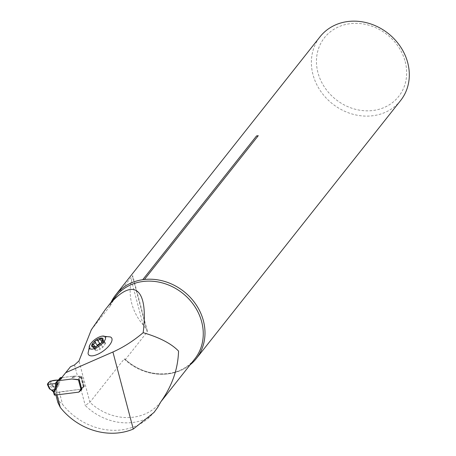 <?xml version="1.0" encoding="UTF-8"?>
<svg xmlns="http://www.w3.org/2000/svg" width="456" height="456" viewBox="0 0 456 456"><rect width="100%" height="100%" fill="white"/><g stroke="black" fill="none" stroke-linecap="round" stroke-linejoin="round"><path stroke-width="0.34" stroke-dasharray="2.28 1.71" d="M88.065 353.183A14.256 5.74 143.8 0 1 96.672 341.635A14.256 5.74 143.8 0 1 110.289 336.944M154.584 411.728L149.602 417.126A60.745 53.078 38.4 0 1 62.614 404.489L58.984 401.126L57.878 402.517M124.163 359.003A50.394 44.032 -141.6 0 0 194.735 358.986C180.371 378.588 145.646 379.004 124.972 359.06L124.163 359.003L89.895 402.295L85.238 405.452A54.446 47.572 38.4 0 0 149.602 417.126M91.32 329.785L110.158 305.993L110.551 303.451L132.422 275.823L147.237 331.905L125.366 359.533L124.972 359.06M56.977 394.879L55.717 394.343L56.823 392.952L59.297 391.943L80.951 389.219A4.053 1.282 -14.8 0 0 81.162 389.19L84.457 386.129L81.846 376.257L74.071 376.086L62.381 377.557L62.05 377.135M62.381 377.557L60.061 380.492M110.312 305.719L110.158 305.993A50.394 44.032 -141.6 0 1 115.716 296.423L110.312 305.719M400.613 100.525A51.374 44.887 38.4 0 1 332.475 103.825A51.374 44.887 38.4 0 1 320.061 36.748M190.123 364.811A51.374 44.887 38.4 0 1 125.366 359.533M147.237 331.905L147.316 330.942L146.57 329.363L143.173 324.957A51.374 44.887 38.4 0 1 131.465 280.628C132.474 277.345 132.793 275.743 132.422 275.823L132.707 275.663L147.316 330.942M110.551 303.451A51.374 44.887 38.4 0 1 111.104 302.242M81.162 389.19L78.899 392.052M84.457 386.129L81.766 389.527M81.846 376.257L79.162 379.654M74.071 376.086L71.746 379.022M55.717 394.343L55.9 395.016M56.823 392.952L58.984 401.126M59.297 391.943L62.614 404.489M83.585 386.905L80.746 376.16M405.19 61.594A47.321 41.348 38.4 0 1 349.672 107.428A47.321 41.348 38.4 0 1 329.813 32.256A47.321 41.348 38.4 0 1 405.19 61.594M101.922 341.994L100.696 343.556L97.835 345.676L95.321 346.782L97.709 350.168L95.6 350.681L95.885 349.41L94.477 349.302L95.532 347.489L97.151 345.967M102.931 340.222L105.159 343.271L105.644 343.243L102.868 347.204L100.303 349.102L97.801 345.671L100.291 349.039L97.755 350.117M102.805 347.17L100.36 343.767L102.868 347.204M102.127 341.687L104.589 345.055M101.899 338.916L104.356 342.285L104.236 343.134L105.159 343.271M100.599 343.453L102.412 342.37L104.521 341.863L104.356 342.285M102.024 341.84L102.412 342.37M95.07 346.856L95.532 347.489M92.505 345.904L94.962 349.273M93.503 347.164L95.766 350.254M95.247 346.799L97.709 350.168M57.171 392.211L56.612 390.079L55.621 390.484L56.185 392.616L80.894 389.224A1.015 0.883 -141.6 0 0 81.487 388.871L82.639 387.115A1.214 1.06 38.4 0 1 83.345 386.688L83.881 386.791L81.231 376.998L78.82 379.626M56.612 390.079L56.413 389.338M56.367 389.344A6.886 6.013 -141.6 0 0 56.191 388.917L58.186 386.563L59.445 383.331A1.619 0.758 -158.7 0 1 58.664 382.795L57.405 386.027A1.619 0.758 21.3 0 0 58.186 386.563M59.536 378.731L58.915 379.671L59.052 381.21A1.619 0.61 -4.9 0 0 59.759 381.33L59.536 378.731L60.061 377.927M61.714 377.557A1.015 0.883 -141.6 0 0 62.119 377.591L73.405 376.171A6.72 5.877 38.4 0 1 75.063 376.177L80.011 376.827A1.379 1.203 -141.6 0 0 80.353 376.827L81.231 376.998M79.395 379.312L82.012 389.219L83.847 386.905M54.857 386.751L56.863 386.306L56.156 388.854L54.857 386.751L51.556 385.348L50.029 381.176M52.924 385.873L51.049 380.771M58.915 379.671L58.442 379.973M58.362 381.239L58.26 382.812L58.664 382.795L59.052 381.21L58.362 381.239L58.111 379.996M58.26 382.812L56.863 386.306M56.185 392.616L54.349 394.93M51.556 385.348L49.242 388.273M52.759 385.782L55.216 389.39L56.156 388.854M53.38 391.71L51.391 389.789L50.006 389.259M55.244 389.458L56.173 388.871L55.244 389.458A6.076 5.307 38.4 0 1 55.621 390.484L53.836 392.992M57.359 385.702L56.173 388.871M54.253 386.62A0.809 0.291 -37 0 1 53.722 386.848M52.896 385.861A0.809 0.331 -48.9 0 1 52.867 385.873L50.149 389.333M160.86 401.759A50.394 44.032 38.4 0 1 160.461 402.272A50.394 44.032 38.4 0 1 89.895 402.295L78.974 360.958M74.533 364.942L77.56 376.382M143.173 324.957L131.465 280.628M80.951 389.219L85.238 405.452M102.902 340.301L105.091 343.3M101.876 339.007L104.31 342.342M102.087 341.749L104.521 345.084M100.349 343.807L102.788 347.141M101.984 341.903L102.366 342.427M95.144 346.834L95.595 347.461M93.588 347.158L95.806 350.202M92.591 345.91L95.03 349.245M97.835 345.676L100.269 349.011M59.445 383.331L59.759 381.33M80.729 376.781L83.345 386.688L81.02 389.623M58.989 379.569L56.572 382.63M62.119 377.591L59.941 380.344M73.405 376.171L71.079 379.101M75.063 376.177L72.743 379.107M80.011 376.827L77.862 379.54M80.353 376.827L78.181 379.569M78.574 392.16L80.894 389.224M80.416 389.92L82.639 387.115M101.614 342.45L102.15 341.681M105.644 343.243L102.999 339.629M104.236 343.134L102.611 340.911M104.521 341.863L101.887 338.255M97.248 345.34L94.74 341.903M99.813 343.442L97.31 340.011M95.885 349.41L94.181 347.079M94.477 349.302L91.838 345.688M95.6 350.681L92.967 347.073M83.881 386.791L81.265 376.884M51.089 389.783L51.488 389.977M58.927 379.66L56.476 382.755M82.684 387.047L80.364 389.983"/><path stroke-width="0.68" d="M102.212 336.118L110.289 336.944A14.256 5.74 143.8 0 1 111.777 341.139A14.256 5.74 143.8 0 1 97.481 354.386A14.256 5.74 143.8 0 1 88.065 353.183L89.729 345.238A9.718 3.916 -36.2 0 0 95.612 348.127A9.718 3.916 -36.2 0 0 104.829 340.307A9.718 3.916 -36.2 0 0 102.207 336.118A9.718 3.916 -36.2 0 0 89.729 345.238M143.173 332.68C149.044 285.815 131.887 275.327 105.325 309.544L91.32 329.785L78.974 360.958L74.533 364.942L70.515 366.704L65.721 372.683L112.917 352.003C123.308 347.369 133.391 340.934 143.173 332.68C159.577 337.486 171.37 343.619 178.547 351.08C178.017 368.972 172.151 385.827 160.945 401.65A50.394 44.032 38.4 0 1 160.86 401.759M154.025 412.429L157.742 407.288L154.02 412.429L133.277 429.062A60.745 53.078 38.4 0 1 60.289 407.425L57.878 402.517L55.9 395.016M157.742 407.288L160.9 401.707M60.289 407.425L56.977 394.879L78.842 392.126L81.766 389.527L79.162 379.654L71.746 379.022L60.061 380.492L59.73 380.07L70.515 366.704M65.721 372.683L59.73 380.07M111.104 302.242A51.374 44.887 38.4 0 1 115.744 294.81L320.061 36.748A51.374 44.887 38.4 0 1 368.824 23.336A51.374 44.887 38.4 0 1 407.704 62.666A51.374 44.887 38.4 0 1 400.613 100.525L196.297 358.587A51.374 44.887 38.4 0 1 190.123 364.811M258.261 135.694A2.428 2.12 38.4 0 1 256.574 135.905L258.261 135.694L144.421 279.482A51.374 44.887 38.4 0 1 203.387 320.728A51.374 44.887 38.4 0 1 196.297 358.587M115.744 294.81A51.374 44.887 38.4 0 1 142.734 279.693L256.574 135.905M144.421 279.482L142.734 279.693M101.922 341.994L102.953 340.147A6.789 2.736 143.8 0 1 102.15 341.681A6.789 2.736 143.8 0 1 99.1 344.719A6.789 2.736 143.8 0 1 95.053 346.868A6.789 2.736 143.8 0 1 93.52 347.164A6.789 2.736 143.8 0 1 91.793 345.038A6.789 2.736 143.8 0 1 95.646 340.467A6.789 2.736 143.8 0 1 101.226 338.021A6.789 2.736 143.8 0 1 102.953 340.147L102.036 340.119L101.694 338.101L101.226 338.021L99.949 339.002L102.024 341.84M95.332 346.777L93.52 347.164L93.685 346.4L94.181 347.079M93.588 347.158L92.591 345.91L91.867 345.722L91.77 345.124L94.614 343.402L95.008 342.433L94.74 341.903M97.151 345.967L97.333 345.397L94.854 342.006L95.646 340.467L97.367 340.136L98.49 340.393L99.949 339.002M97.31 340.011L99.847 343.528L100.599 343.453M102.953 340.147L102.697 339.902L102.931 340.222M97.242 345.266L99.761 343.408M93.07 344.12L95.07 346.856M57.821 380.76L60.061 377.927A1.015 0.883 38.4 0 1 60.648 377.574L61.235 377.5A1.015 0.883 38.4 0 1 61.68 377.545A1.015 0.883 -141.6 0 0 61.714 377.557M81.738 389.413L81.02 389.623A1.214 1.06 -141.6 0 0 80.313 390.051L79.162 391.801A1.015 0.883 38.4 0 1 78.574 392.16L54.851 395.147L54.31 395.038L53.836 392.992M78.82 379.626L78.033 379.762A1.379 1.203 38.4 0 1 77.691 379.762L72.738 379.113A6.72 5.877 -141.6 0 0 71.079 379.101L59.799 380.526A1.015 0.883 38.4 0 1 59.354 380.481A1.015 0.883 -141.6 0 0 58.909 380.435L58.328 380.509A1.015 0.883 -141.6 0 0 57.741 380.863L57.211 381.661L57.439 384.265A1.619 0.61 -4.9 0 0 56.595 384.311L56.458 382.778L57.211 381.661M55.86 389.498A1.619 0.758 21.3 0 0 54.885 389.213L56.145 385.975A1.619 0.758 -158.7 0 1 57.12 386.266L55.86 389.498L53.865 391.852A6.886 6.013 38.4 0 1 54.047 392.28M54.093 392.274L54.851 395.147M58.442 379.973L50.029 381.176L47.458 384.419L55.256 383.599L56.458 382.778M49.077 387.925L47.555 384.63M47.43 384.545L49.259 388.506L50.177 389.344L47.994 384.63L47.458 384.419C48.222 381.678 51.745 380.207 58.032 380.008L55.176 383.61L47.458 384.419M55.256 383.599L55.575 384.756L56.595 384.311L56.145 385.975L55.552 386.238L55.575 384.756M54.27 389.578L52.218 390.085L53.836 391.789L55.552 386.238M53.38 391.71L53.848 391.807L54.754 388.991M53.369 391.858L53.848 391.807L53.375 391.886L53.797 392.975L54.287 393.015M51.437 389.931A0.809 0.314 -63 0 0 51.488 389.977A0.809 0.314 -63 0 0 51.591 389.983L52.218 390.085M50.177 389.344L51.083 389.789M160.74 401.918L194.735 358.986A50.394 44.032 -141.6 0 0 182.56 293.179A50.394 44.032 -141.6 0 0 115.716 296.423L105.325 309.544M112.917 352.003L133.277 429.062M102.651 339.965L102.902 340.301M97.413 340.193L99.847 343.528M99.927 339.093L101.984 341.903M93.161 344.126L95.144 346.834M94.899 342.063L97.333 345.397M81.02 389.623L78.403 379.717M57.439 384.265L57.12 386.266M53.483 391.926A6.076 5.307 -141.6 0 1 53.785 392.804L53.797 392.975M58.032 380.008L55.176 383.61M60.648 377.574L58.328 380.509M61.235 377.5L58.909 380.435M61.68 377.545L59.354 380.481M102.611 340.911L102.036 340.119M54.298 394.999L53.751 392.912M51.089 389.783L53.346 391.824M60.101 377.876L57.781 380.811"/></g></svg>
